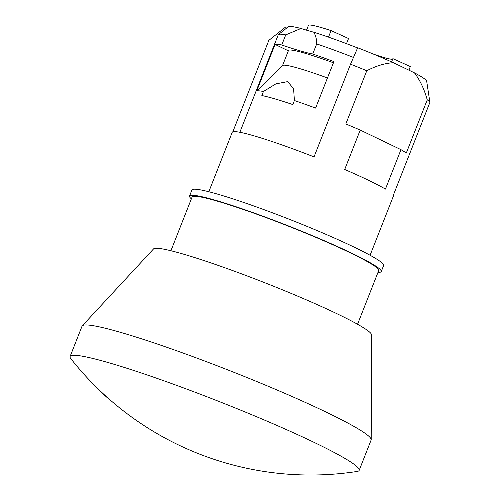 <?xml version="1.0" encoding="UTF-8"?>
<svg xmlns="http://www.w3.org/2000/svg" width="500" height="500" viewBox="0 0 500 500"><rect width="100%" height="100%" fill="white"/><g stroke="black" fill="none" stroke-linecap="round" stroke-linejoin="round"><path stroke-width="0.75" d="M287.712 81.613L293.606 88.775L294.394 100.531L292.8 104.575A79.581 6.519 -158.5 0 0 261.844 95.544L263.431 91.5L275.85 83.881L287.712 81.613M312.706 54.031A76.312 6.25 21.5 0 1 281.75 45L285.731 34.888A79.581 6.519 -158.5 0 0 278.444 34.556L288.263 26.775A73.288 6.006 21.5 0 1 300.969 28.475A76.312 6.25 -158.5 0 0 313.794 32.219C315.712 35.412 316.681 39.312 316.694 43.925L312.706 54.031A79.581 6.519 21.5 0 1 333.906 61.588L315.587 108.088A79.581 6.519 -158.5 0 0 294.394 100.531M327.456 77.956A64.319 5.269 -158.5 0 0 299.019 68.412A64.319 5.269 -158.5 0 0 282.6 65.512L256.731 90.913L275.044 44.413L288.344 50.812M373.638 54.194A35.975 2.95 -158.5 0 0 381.581 56.806A35.975 2.95 -158.5 0 0 392.669 59.169M170.925 250.744L192.075 197.05A100.294 8.219 21.5 0 1 217.856 201.312A100.294 8.219 21.5 0 1 321.506 239.781A100.294 8.219 21.5 0 1 378.706 270.562L357.556 324.256M378 272.356A103.019 8.444 -158.5 0 0 381.244 271.562A103.019 8.444 -158.5 0 0 250.475 211.713A103.019 8.444 -158.5 0 0 189.544 196.05A103.019 8.444 -158.5 0 0 191.369 198.844M189.544 196.05L191.931 189.988A103.019 8.444 21.5 0 1 252.862 205.65A103.019 8.444 21.5 0 1 383.631 265.5L381.244 271.562M350.538 64.206L357.675 47.75A75.763 6.206 21.5 0 1 393.375 62.7L414.456 72.844C419.956 80.094 424.219 89.087 427.25 99.831L406.275 153.081A86.669 7.1 -158.5 0 0 400.969 149.662L360.225 130.062A86.669 7.1 -158.5 0 0 345.812 123.987L366.788 70.738A86.669 7.1 -158.5 0 0 350.538 64.206L314.031 156.888A86.669 7.1 -158.5 0 0 254.506 135.981A86.669 7.1 -158.5 0 0 232.231 132.294L208.819 191.731M232.825 131.812L268.844 40.369L285.894 26.806L287.456 27.413M161.988 380.112A155.344 12.731 21.5 0 1 359.169 470.363A155.344 12.731 21.5 0 1 357.119 471.456A305.238 305.238 0 0 1 70.856 358.694A155.344 12.731 21.5 0 1 70.1 356.494A155.344 12.731 21.5 0 1 161.988 380.112M70.1 356.494L82.044 326.169A155.344 12.731 21.5 0 1 82.269 325.819A155.344 12.731 21.5 0 1 173.931 349.787A155.344 12.731 21.5 0 1 371.194 439.631A155.344 12.731 21.5 0 1 371.119 440.037L359.169 470.363M82.269 325.819L153.55 248.906A117.188 9.6 21.5 0 1 222.7 266.994A117.188 9.6 21.5 0 1 371.512 334.769L371.194 439.631M98.625 389.4L98.55 389.588A307.962 298.812 -49.3 0 0 106.906 397.337A109.012 8.931 -158.5 0 0 108.987 398.95M391.594 61.906L392.875 58.644L410.331 66.569L408.913 70.175M328.5 37.125L331.069 30.594A55.6 4.556 -158.5 0 0 308.575 25L306.537 30.181M331.069 30.594L348.525 38.519L346.5 43.669M414.456 72.844A75.763 6.206 21.5 0 1 426.644 80.931L429.9 102.387A86.669 7.1 -158.5 0 0 427.25 99.831M313.794 32.219A73.288 6.006 21.5 0 1 357.594 47.938M333.431 62.787A64.319 5.269 -158.5 0 0 288.463 50.512L282.525 65.588M263.431 91.5A79.581 6.519 -158.5 0 0 256.731 90.913M275.044 44.413A79.581 6.519 21.5 0 1 281.75 45M353.475 57.438A79.581 6.519 -158.5 0 0 316.694 43.925M278.444 34.556A79.581 6.519 -158.5 0 0 278.244 34.812L239.856 132.275M285.731 34.888L300.969 28.475M370.087 255.256L393.5 195.819A86.669 7.1 -158.5 0 0 393.394 195.062L429.9 102.387M400.969 149.662L385.438 189.088A86.669 7.1 -158.5 0 0 344.7 169.488L360.225 130.062M366.788 70.738C376.037 65.906 384.9 63.231 393.375 62.7"/></g></svg>
